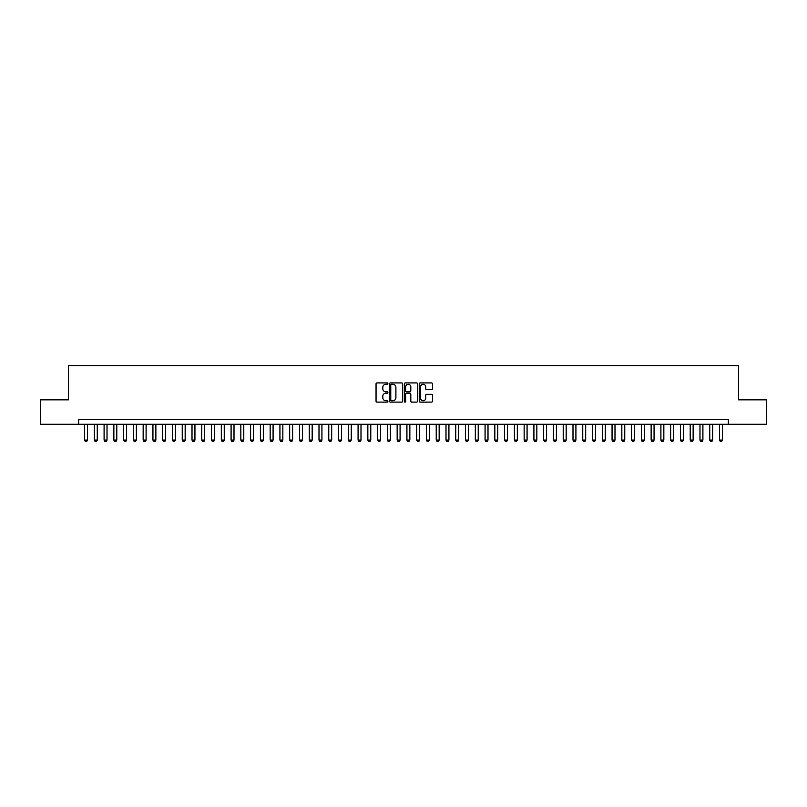 <?xml version="1.0" encoding="UTF-8"?>
<svg xmlns="http://www.w3.org/2000/svg" width="807" height="807" viewBox="0 0 807 807"><rect width="100%" height="100%" fill="white"/><g stroke="black" fill="none" stroke-linecap="round" stroke-linejoin="round"><path stroke-width="1.21" d="M387.874 383.597A0.676 0.676 0 0 0 387.199 382.922L377.01 382.922A0.958 0.958 0 0 0 376.052 383.88L376.052 401.14A0.958 0.958 0 0 0 377.01 402.098L387.199 402.098A0.676 0.676 0 0 0 387.874 401.432A0.676 0.676 0 0 0 387.199 400.756L385.877 400.756A3.067 3.067 0 0 1 382.811 397.69L382.811 396.247A3.067 3.067 0 0 1 385.877 393.18L387.199 393.18A0.676 0.676 0 0 0 387.874 392.515A0.676 0.676 0 0 0 387.199 391.839L385.877 391.839A3.067 3.067 0 0 1 382.811 388.772L382.811 387.33A3.067 3.067 0 0 1 385.877 384.263L387.199 384.263A0.676 0.676 0 0 0 387.874 383.597M431.523 389.68A0.958 0.958 0 0 0 432.481 388.722L432.481 383.88A0.958 0.958 0 0 0 431.523 382.922L420.205 382.922A0.958 0.958 0 0 0 419.247 383.88L419.247 401.14A0.958 0.958 0 0 0 420.205 402.098L431.523 402.098A0.958 0.958 0 0 0 432.481 401.14L432.481 395.289A0.958 0.958 0 0 0 431.523 394.33L426.681 394.33A0.958 0.958 0 0 0 425.723 395.289L425.723 398.194A2.562 2.562 0 0 1 423.161 400.756A2.562 2.562 0 0 1 420.588 398.194L420.588 386.825A2.562 2.562 0 0 1 423.161 384.263A2.562 2.562 0 0 1 425.723 386.825L425.723 388.722A0.958 0.958 0 0 0 426.681 389.68L431.523 389.68M78.693 424.26L40.35 424.26L40.35 399.838L68.434 399.838L68.434 365.642L738.566 365.642L738.566 399.838L766.65 399.838L766.65 424.26L728.307 424.26L728.307 419.378L78.693 419.378L78.693 424.26L728.307 424.26M402.663 383.88A0.958 0.958 0 0 0 401.704 382.922L390.386 382.922A0.958 0.958 0 0 0 389.428 383.88L389.428 401.14A0.958 0.958 0 0 0 390.386 402.098L401.704 402.098A0.958 0.958 0 0 0 402.663 401.14L402.663 383.88M405.296 382.922L416.614 382.922A0.958 0.958 0 0 1 417.572 383.88L417.572 401.14A0.958 0.958 0 0 1 416.614 402.098L411.772 402.098A0.958 0.958 0 0 1 410.813 401.14L410.813 394.139A0.958 0.958 0 0 0 409.855 393.18L406.637 393.18A0.958 0.958 0 0 0 405.679 394.139L405.679 401.432A0.676 0.676 0 0 1 405.013 402.098A0.676 0.676 0 0 1 404.337 401.432L404.337 383.88A0.958 0.958 0 0 1 405.296 382.922M391.445 384.263A0.676 0.676 0 0 0 390.77 384.939L390.77 400.08A0.676 0.676 0 0 0 391.445 400.756L392.838 400.756A3.067 3.067 0 0 0 395.904 397.69L395.904 387.33A3.067 3.067 0 0 0 392.838 384.263L391.445 384.263M410.813 386.876A2.562 2.562 0 0 0 408.251 384.314A2.562 2.562 0 0 0 405.679 386.876L405.679 390.881A0.958 0.958 0 0 0 406.637 391.839L409.855 391.839A0.958 0.958 0 0 0 410.813 390.881L410.813 386.876M84.553 424.26L84.553 440.087L87.479 440.087L87.479 424.26M87.479 440.087L86.752 441.358L85.29 441.358L84.553 440.087M94.318 424.26L94.318 440.087L97.254 440.087L97.254 424.26M97.254 440.087L96.517 441.358L95.055 441.358L94.318 440.087M104.093 424.26L104.093 440.087L107.018 440.087L107.018 424.26M107.018 440.087L106.292 441.358L104.819 441.358L104.093 440.087M113.858 424.26L113.858 440.087L116.793 440.087L116.793 424.26M116.793 440.087L116.057 441.358L114.594 441.358L113.858 440.087M123.632 424.26L123.632 440.087L126.558 440.087L126.558 424.26M126.558 440.087L125.821 441.358L124.359 441.358L123.632 440.087M133.397 424.26L133.397 440.087L136.322 440.087L136.322 424.26M136.322 440.087L135.596 441.358L134.133 441.358L133.397 440.087M143.162 424.26L143.162 440.087L146.097 440.087L146.097 424.26M146.097 440.087L145.361 441.358L143.898 441.358L143.162 440.087M152.937 424.26L152.937 440.087L155.862 440.087L155.862 424.26M155.862 440.087L155.136 441.358L153.663 441.358L152.937 440.087M162.701 424.26L162.701 440.087L165.637 440.087L165.637 424.26M165.637 440.087L164.9 441.358L163.438 441.358L162.701 440.087M172.476 424.26L172.476 440.087L175.401 440.087L175.401 424.26M175.401 440.087L174.665 441.358L173.202 441.358L172.476 440.087M182.241 424.26L182.241 440.087L185.166 440.087L185.166 424.26M185.166 440.087L184.44 441.358L182.977 441.358L182.241 440.087M192.005 424.26L192.005 440.087L194.941 440.087L194.941 424.26M194.941 440.087L194.205 441.358L192.742 441.358L192.005 440.087M201.78 424.26L201.78 440.087L204.706 440.087L204.706 424.26M204.706 440.087L203.979 441.358L202.507 441.358L201.78 440.087M211.545 424.26L211.545 440.087L214.48 440.087L214.48 424.26M214.48 440.087L213.744 441.358L212.281 441.358L211.545 440.087M221.31 424.26L221.31 440.087L224.245 440.087L224.245 424.26M224.245 440.087L223.509 441.358L222.046 441.358L221.31 440.087M231.084 424.26L231.084 440.087L234.01 440.087L234.01 424.26M234.01 440.087L233.284 441.358L231.811 441.358L231.084 440.087M240.849 424.26L240.849 440.087L243.785 440.087L243.785 424.26M243.785 440.087L243.048 441.358L241.586 441.358L240.849 440.087M250.624 424.26L250.624 440.087L253.549 440.087L253.549 424.26M253.549 440.087L252.823 441.358L251.35 441.358L250.624 440.087M260.389 424.26L260.389 440.087L263.324 440.087L263.324 424.26M263.324 440.087L262.588 441.358L261.125 441.358L260.389 440.087M270.153 424.26L270.153 440.087L273.089 440.087L273.089 424.26M273.089 440.087L272.352 441.358L270.89 441.358L270.153 440.087M279.928 424.26L279.928 440.087L282.853 440.087L282.853 424.26M282.853 440.087L282.127 441.358L280.654 441.358L279.928 440.087M289.693 424.26L289.693 440.087L292.628 440.087L292.628 424.26M292.628 440.087L291.892 441.358L290.429 441.358L289.693 440.087M299.468 424.26L299.468 440.087L302.393 440.087L302.393 424.26M302.393 440.087L301.667 441.358L300.194 441.358L299.468 440.087M309.232 424.26L309.232 440.087L312.168 440.087L312.168 424.26M312.168 440.087L311.431 441.358L309.969 441.358L309.232 440.087M318.997 424.26L318.997 440.087L321.932 440.087L321.932 424.26M321.932 440.087L321.196 441.358L319.733 441.358L318.997 440.087M328.772 424.26L328.772 440.087L331.697 440.087L331.697 424.26M331.697 440.087L330.971 441.358L329.498 441.358L328.772 440.087M338.537 424.26L338.537 440.087L341.472 440.087L341.472 424.26M341.472 440.087L340.736 441.358L339.273 441.358L338.537 440.087M348.311 424.26L348.311 440.087L351.237 440.087L351.237 424.26M351.237 440.087L350.5 441.358L349.038 441.358L348.311 440.087M358.076 424.26L358.076 440.087L361.001 440.087L361.001 424.26M361.001 440.087L360.275 441.358L358.812 441.358L358.076 440.087M367.841 424.26L367.841 440.087L370.776 440.087L370.776 424.26M370.776 440.087L370.04 441.358L368.577 441.358L367.841 440.087M377.615 424.26L377.615 440.087L380.541 440.087L380.541 424.26M380.541 440.087L379.815 441.358L378.342 441.358L377.615 440.087M387.38 424.26L387.38 440.087L390.316 440.087L390.316 424.26M390.316 440.087L389.579 441.358L388.117 441.358L387.38 440.087M397.155 424.26L397.155 440.087L400.08 440.087L400.08 424.26M400.08 440.087L399.344 441.358L397.881 441.358L397.155 440.087M406.92 424.26L406.92 440.087L409.845 440.087L409.845 424.26M409.845 440.087L409.119 441.358L407.656 441.358L406.92 440.087M416.684 424.26L416.684 440.087L419.62 440.087L419.62 424.26M419.62 440.087L418.883 441.358L417.421 441.358L416.684 440.087M426.459 424.26L426.459 440.087L429.385 440.087L429.385 424.26M429.385 440.087L428.658 441.358L427.185 441.358L426.459 440.087M436.224 424.26L436.224 440.087L439.159 440.087L439.159 424.26M439.159 440.087L438.423 441.358L436.96 441.358L436.224 440.087M445.999 424.26L445.999 440.087L448.924 440.087L448.924 424.26M448.924 440.087L448.188 441.358L446.725 441.358L445.999 440.087M455.763 424.26L455.763 440.087L458.689 440.087L458.689 424.26M458.689 440.087L457.962 441.358L456.5 441.358L455.763 440.087M465.528 424.26L465.528 440.087L468.464 440.087L468.464 424.26M468.464 440.087L467.727 441.358L466.264 441.358L465.528 440.087M475.303 424.26L475.303 440.087L478.228 440.087L478.228 424.26M478.228 440.087L477.502 441.358L476.029 441.358L475.303 440.087M485.068 424.26L485.068 440.087L488.003 440.087L488.003 424.26M488.003 440.087L487.267 441.358L485.804 441.358L485.068 440.087M494.832 424.26L494.832 440.087L497.768 440.087L497.768 424.26M497.768 440.087L497.031 441.358L495.569 441.358L494.832 440.087M504.607 424.26L504.607 440.087L507.532 440.087L507.532 424.26M507.532 440.087L506.806 441.358L505.333 441.358L504.607 440.087M514.372 424.26L514.372 440.087L517.307 440.087L517.307 424.26M517.307 440.087L516.571 441.358L515.108 441.358L514.372 440.087M524.147 424.26L524.147 440.087L527.072 440.087L527.072 424.26M527.072 440.087L526.346 441.358L524.873 441.358L524.147 440.087M533.911 424.26L533.911 440.087L536.847 440.087L536.847 424.26M536.847 440.087L536.11 441.358L534.648 441.358L533.911 440.087M543.676 424.26L543.676 440.087L546.611 440.087L546.611 424.26M546.611 440.087L545.875 441.358L544.412 441.358L543.676 440.087M553.451 424.26L553.451 440.087L556.376 440.087L556.376 424.26M556.376 440.087L555.65 441.358L554.177 441.358L553.451 440.087M563.215 424.26L563.215 440.087L566.151 440.087L566.151 424.26M566.151 440.087L565.414 441.358L563.952 441.358L563.215 440.087M572.99 424.26L572.99 440.087L575.916 440.087L575.916 424.26M575.916 440.087L575.189 441.358L573.716 441.358L572.99 440.087M582.755 424.26L582.755 440.087L585.69 440.087L585.69 424.26M585.69 440.087L584.954 441.358L583.491 441.358L582.755 440.087M592.52 424.26L592.52 440.087L595.455 440.087L595.455 424.26M595.455 440.087L594.719 441.358L593.256 441.358L592.52 440.087M602.294 424.26L602.294 440.087L605.22 440.087L605.22 424.26M605.22 440.087L604.493 441.358L603.021 441.358L602.294 440.087M612.059 424.26L612.059 440.087L614.995 440.087L614.995 424.26M614.995 440.087L614.258 441.358L612.795 441.358L612.059 440.087M621.834 424.26L621.834 440.087L624.759 440.087L624.759 424.26M624.759 440.087L624.023 441.358L622.56 441.358L621.834 440.087M631.599 424.26L631.599 440.087L634.524 440.087L634.524 424.26M634.524 440.087L633.798 441.358L632.335 441.358L631.599 440.087M641.363 424.26L641.363 440.087L644.299 440.087L644.299 424.26M644.299 440.087L643.562 441.358L642.1 441.358L641.363 440.087M651.138 424.26L651.138 440.087L654.063 440.087L654.063 424.26M654.063 440.087L653.337 441.358L651.864 441.358L651.138 440.087M660.903 424.26L660.903 440.087L663.838 440.087L663.838 424.26M663.838 440.087L663.102 441.358L661.639 441.358L660.903 440.087M670.678 424.26L670.678 440.087L673.603 440.087L673.603 424.26M673.603 440.087L672.867 441.358L671.404 441.358L670.678 440.087M680.442 424.26L680.442 440.087L683.368 440.087L683.368 424.26M683.368 440.087L682.641 441.358L681.179 441.358L680.442 440.087M690.207 424.26L690.207 440.087L693.142 440.087L693.142 424.26M693.142 440.087L692.406 441.358L690.943 441.358L690.207 440.087M699.982 424.26L699.982 440.087L702.907 440.087L702.907 424.26M702.907 440.087L702.181 441.358L700.708 441.358L699.982 440.087M709.746 424.26L709.746 440.087L712.682 440.087L712.682 424.26M712.682 440.087L711.945 441.358L710.483 441.358L709.746 440.087M719.521 424.26L719.521 440.087L722.447 440.087L722.447 424.26M722.447 440.087L721.71 441.358L720.248 441.358L719.521 440.087"/></g></svg>
